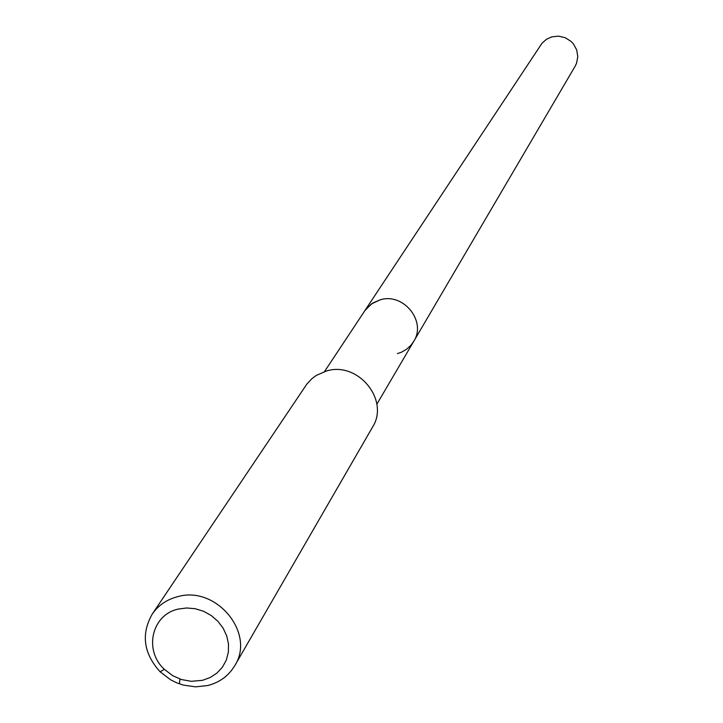 <?xml version="1.0" encoding="UTF-8"?>
<svg xmlns="http://www.w3.org/2000/svg" width="723" height="723" viewBox="0 0 723 723"><rect width="100%" height="100%" fill="white"/><g stroke="black" fill="none" stroke-linecap="round" stroke-linejoin="round"><path stroke-width="1.08" d="M376.846 404.229L575.119 66.263L576.565 63.226L577.785 56.611L576.701 49.923L573.42 43.94L571.071 41.428L565.278 37.732L558.617 36.15L551.848 36.855L546.407 39.313L541.988 43.272L364.726 310.818L371.396 303.931L380.199 299.81C403.479 292.444 426.805 321.437 413.719 341.383L411.152 345.016L406.823 349.082L401.663 352.119L397.388 353.61M413.719 341.383C426.805 321.437 403.479 292.444 380.199 299.81L372.544 303.154L365.513 309.697L324.5 371.577M234.767 665.666L372.508 427.176C389.932 400.253 358.093 361.129 326.606 370.962L316.322 375.391L311.866 378.698L306.859 384.076L152.201 614.17C158.283 605.35 166.733 599.53 177.542 596.71C216.105 585.196 255.834 633.24 234.767 665.666C228.649 675.851 219.611 682.476 207.664 685.549L195.653 686.85L183.452 685.133L176.439 682.711L170.565 679.765L160.135 671.83C143.552 653.384 140.904 634.161 152.201 614.17M202.512 680.325L191.233 681.319L181.473 679.539L172.725 675.689L164.347 669.317C143.543 650.348 151.676 614.622 178.328 609.073L186.706 607.971L195.273 608.73L203.606 611.297L211.279 615.553L217.903 621.283L223.145 628.188L226.733 635.915L228.504 644.094L228.351 652.282L226.308 660.09L222.458 667.121L217.017 673.014L210.257 677.496L202.512 680.325M179.891 679.014L179.494 683.904M164.347 669.317L160.135 671.83"/></g></svg>
